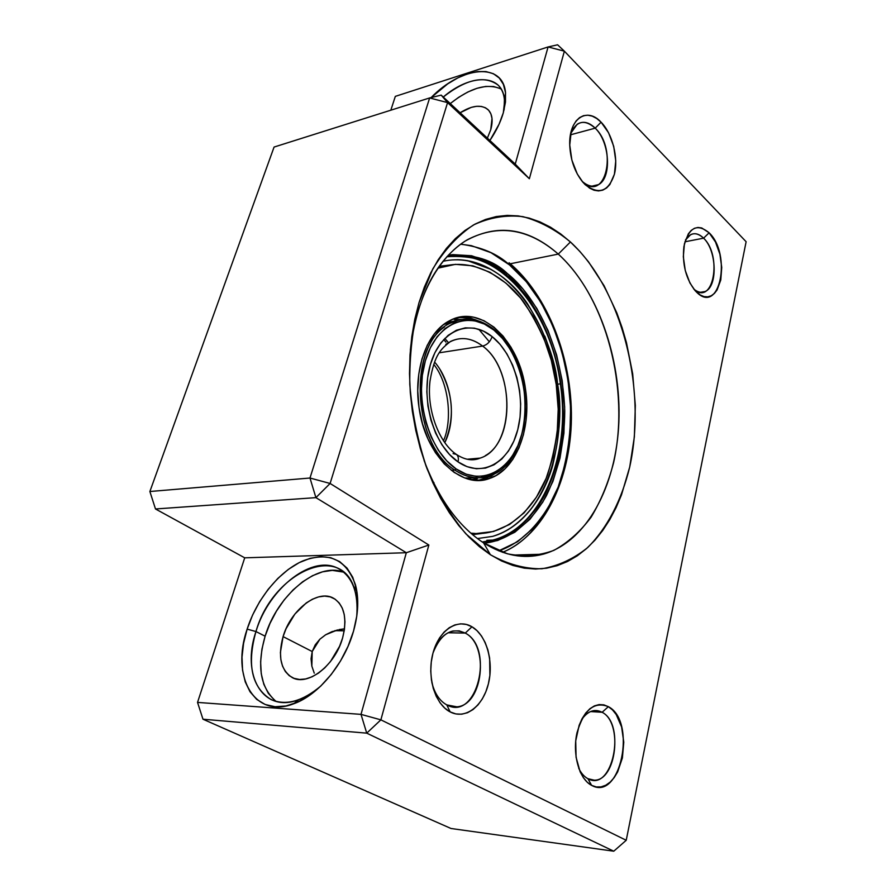 <?xml version="1.0" encoding="UTF-8"?>
<svg xmlns="http://www.w3.org/2000/svg" width="896" height="896" viewBox="0 0 896 896"><rect width="100%" height="100%" fill="white"/><g stroke="black" fill="none" stroke-linecap="round" stroke-linejoin="round"><path stroke-width="1.34" d="M356.709 616.605C357.683 607.23 357.146 598.774 355.096 591.259C342.686 540.411 272.653 571.838 255.954 631.546L247.139 629.126C256.827 598.842 279.518 571.021 302.96 560.862C328.686 551.264 346.181 559.238 355.443 584.786C359.038 598.237 358.4 613.682 353.528 631.131L356.798 615.989L357.739 601.586L356.339 588.482L352.71 577.192L347.043 568.12L339.606 561.557L330.736 557.704L320.779 556.629L310.128 558.32L299.163 562.654L288.266 569.453L277.827 578.435L268.195 589.288L259.672 601.642L252.571 615.07L247.139 629.126L243.566 643.328L242.01 657.182L242.558 670.197L245.246 681.878L250.018 691.757L256.726 699.406L265.171 704.491L275.061 706.731L286.014 705.97L297.595 702.184L309.333 695.486L320.723 686.112L331.262 674.453L340.491 661.002L348.018 646.352L353.528 631.131C344.422 663.824 318.472 695.195 293.586 703.819C254.094 719.253 230.742 676.155 247.139 629.126L255.954 631.546C268.979 587.474 313.589 553.123 339.382 569.15C352.766 577.461 358.546 593.286 356.709 616.605M504.045 110.074L504.426 99.557C502.477 73.55 470.411 73.55 443.262 97.037C466.29 79.027 484.579 75.051 498.12 85.131C503.63 90.675 505.602 98.986 504.045 110.074M431.11 97.586C461.586 66.102 503.261 61.734 505.557 93.083L503.317 112.784L505.478 102.066L505.49 92.456L503.384 84.347L499.296 78.03L493.405 73.73L486.002 71.568L477.378 71.579L467.88 73.718L457.867 77.862L447.731 83.854L431.11 97.586M582.064 181.238C605.338 203.918 618.139 149.699 595.202 128.162L601.082 122.192C612.45 133.728 618.554 157.763 614.421 174.194C608.53 191.666 598.763 195.138 585.11 184.598L582.467 181.731L589.534 188.104L594.07 190.232L598.528 190.926L602.75 190.154L606.581 187.981L609.874 184.498L614.421 174.194L615.754 160.821L613.704 146.317L608.574 132.787L601.082 122.192L596.781 118.53L592.301 116.155L587.821 115.192L583.52 115.674L579.566 117.622L576.106 120.949L573.294 125.552L571.245 131.264L569.744 145.029L571.872 160.093L577.293 174.014L582.994 182.358C574.974 172.547 570.562 160.272 569.755 145.533C568.445 119.067 586.69 106.333 601.082 122.192L595.202 128.162C609.739 141.893 611.968 177.509 598.662 184.576C593.477 187.533 587.944 186.424 582.064 181.238M693.795 289.061C713.25 306.79 722.624 255.875 703.595 238.168L709.117 232.792C732.099 254.442 719.746 315.694 696.506 292.096L694.68 290.147L700.213 294.974L703.998 296.576L707.717 296.845L711.222 295.781L714.392 293.44L717.102 289.923L720.776 279.978L721.739 267.434L719.88 254.117L715.467 241.976L709.117 232.792L701.736 227.954L698.006 227.461L694.445 228.29L691.174 230.44L688.341 233.834L684.421 243.813L683.323 256.715L685.261 270.491L689.898 282.934L695.218 290.752C685.866 278.835 682.091 264.085 683.917 246.512C688.576 227.472 696.976 222.902 709.117 232.792L703.595 238.168C716.845 250.499 717.92 286.698 705.074 291.525C701.456 293.104 697.693 292.286 693.795 289.061M587.91 778.691C612.494 792.77 626.483 724.438 602.123 712.286L608.35 706.664C636.966 721.078 620.693 801.797 591.618 785.366L587.91 778.691C584.27 776.742 581.213 773.304 578.749 768.365C581.213 773.304 584.27 776.742 587.91 778.691L591.618 785.366L596.277 786.934L601.037 786.89L605.73 785.254L610.165 782.118L614.186 777.616L617.635 771.938L622.395 757.926L623.773 742.19L621.622 727.003L616.224 714.549L612.539 709.946L608.35 706.664L603.826 704.85L599.122 704.581L594.418 705.88L589.893 708.736L585.738 713.037L582.098 718.626L579.141 725.312L575.725 740.88L576.072 757.266L580.138 771.826L583.386 777.672L587.261 782.253L591.618 785.366C579.197 779.173 572.163 754.186 576.979 732.827C583.822 709.789 594.283 701.064 608.35 706.664L602.123 712.286C623.034 722.49 616.571 780.909 594.205 780.181L587.91 778.691M446.779 704.894C476.784 721.874 494.906 648.077 465.259 633.091L471.957 626.774C486.494 635.186 493.987 661.539 488.376 683.872C482.989 706.306 465.293 719.869 450.173 711.917L446.779 704.894C439.566 700.874 434.594 693.392 431.838 682.45C434.594 693.392 439.566 700.874 446.779 704.894L450.173 711.917L455.874 713.933L461.731 714.19L467.522 712.712L473.021 709.565L478.016 704.883L482.339 698.88L485.834 691.79L488.376 683.872L489.888 675.416L489.642 658.168L487.906 649.981L485.15 642.499L481.488 635.981L477.03 630.672L471.957 626.774L466.424 624.467L460.656 623.829L454.854 624.915L449.243 627.715L444.046 632.128L439.488 638.008L435.725 645.131L432.947 653.24L431.267 661.987L430.752 671.037L431.435 680.008L433.294 688.542L436.229 696.282L440.138 702.923L444.853 708.198L450.173 711.917C434.952 704.301 426.664 676.346 432.947 653.24C439.018 630 457.509 618.038 471.957 626.774L465.259 633.091C489.518 645.131 483.101 705.208 456.893 706.832L446.779 704.894M483.56 542.853L507.45 553.818C523.578 556.965 539.034 555.822 553.818 550.39C567.885 542.707 580.317 531.63 591.114 517.171C600.779 501.122 608.272 482.955 613.603 462.672C630.078 389.838 606.502 297.629 558.275 254.094L570.427 241.976C621.97 289.453 647.046 388.461 629.72 466.995C621.656 500.046 607.286 528.091 587.675 547.557C573.742 558.835 558.466 565.914 541.867 568.77C524.787 568.938 507.629 564.256 490.392 554.725L483.56 542.853C458.371 526.198 438.547 498.747 424.077 460.488C438.547 498.747 458.371 526.198 483.56 542.853L490.392 554.725L501.614 560.997L512.96 565.466L524.306 568.142L535.539 569.038L546.549 568.198L557.234 565.667L567.493 561.523L577.248 555.834L586.41 548.688L594.933 540.198L602.75 530.466L609.806 519.59L616.067 507.685L621.488 494.872L629.72 466.995L634.357 436.89L635.331 405.507L632.677 373.778L626.461 342.63L622.059 327.555L616.851 312.973L604.083 285.712L588.47 261.766L579.723 251.294L570.427 241.976L560.65 233.901L550.458 227.17L539.93 221.883L529.155 218.098L518.224 215.914L507.237 215.387L496.306 216.552L485.542 219.453L475.048 224.101L464.946 230.496L455.347 238.627L446.387 248.416L438.166 259.818L430.808 272.731L424.39 287.045L419.037 302.59L414.803 319.222L411.779 336.75L409.998 354.962L409.494 373.654L410.29 392.582L412.384 411.522L415.733 430.237L420.302 448.482L426.037 466.054L432.846 482.731L440.642 498.322L449.322 512.646L458.763 525.571L468.832 536.95L479.427 546.694L490.392 554.725L465.898 533.87C450.666 515.659 437.685 493.875 426.944 468.496C417.906 441.638 412.194 413.616 409.797 384.451C409.461 355.477 412.552 328.182 419.037 302.59L432.813 268.901C444.562 249.782 458.147 235.11 473.57 224.907C489.63 217.47 506.072 214.715 522.917 216.653C539.594 221.133 555.43 229.578 570.427 241.976L558.275 254.094C597.576 289.666 621.387 358.042 618.867 422.106C616.314 486.058 586.734 542.203 543.11 554.21C523.667 559.339 503.81 555.554 483.56 542.853M501.166 89.029C487.234 82.891 470.266 87.741 450.274 103.566L458.539 97.395L467.824 92.008L476.986 88.301L485.666 86.442L493.562 86.52L500.349 88.592M460.13 112.75C472.08 105.325 481.387 104.283 488.029 109.626C492.318 113.96 493.214 120.658 490.75 129.707L487.368 138.141L490.75 129.707L492.005 118.44L490.896 113.882L488.678 110.286L485.453 107.778L481.365 106.445L476.56 106.31L471.251 107.386L460.13 112.75M343.605 572.107C317.173 561.814 277.245 595.146 265.115 636.194L255.954 631.546L265.115 636.194L270.01 623.37L276.45 611.117L284.2 599.872L293.003 589.994L302.546 581.84L312.514 575.702L322.549 571.827L332.315 570.371L343.605 572.107M283.08 636.608C290.786 609.717 318.024 588.784 333.749 598.349C344.434 605.394 347.379 618.621 342.586 638.008C335.317 665.101 307.899 686.437 292.376 677.656C280.784 670.32 277.693 656.645 283.08 636.608L312.2 651.526L283.08 636.608L280.414 652.389L280.874 659.646L282.531 666.109L285.342 671.518L289.218 675.662L294.022 678.35L299.578 679.482L305.659 678.955L312.054 676.805L318.483 673.098L324.699 667.957L330.434 661.606L339.562 646.307L342.586 638.008L344.4 629.72L344.96 621.768L344.232 614.488L342.283 608.138L339.192 602.974L335.093 599.166L330.165 596.859L324.598 596.098L318.595 596.893L312.402 599.222L306.23 602.963L294.851 614.096L286.082 628.667L283.08 636.608M319.883 639.195L312.2 651.526L315.235 644.851L319.883 639.195L325.651 634.771L319.883 639.195M339.024 629.586L344.523 628.835L332.125 631.59L325.651 634.771L337.501 629.922M334.846 630.65L344.232 630.818L334.846 630.65M510.306 263.771L558.275 254.094L510.306 263.771M590.565 711.57L602.123 712.286L590.565 711.57M448.034 632.766L465.259 633.091L448.034 632.766M570.472 134.814L595.202 128.162L570.472 134.814M684.914 241.797L703.595 238.168L684.914 241.797M685.451 240.038L690.626 234.674C694.87 232.669 699.182 233.834 703.595 238.168C696.55 231.694 690.502 232.322 685.451 240.038M570.752 133.358L577.158 124.264C582.87 120.747 588.885 122.046 595.202 128.162C584.741 119.022 576.587 120.747 570.752 133.358M433.026 652.938C437.36 640.539 444.002 633.226 452.962 630.986L459.234 630.874L465.259 633.091C451.506 627.077 440.754 633.696 433.026 652.938M581.504 719.768C585.29 714.19 589.613 711.11 594.462 710.55L602.123 712.286C594.686 708.456 587.81 710.954 581.504 719.768M626.226 840.28L380.878 719.846L428.848 545.026L330.109 483.47L447.574 102.614L529.357 178.741L564.368 51.162L746.122 241.718L626.226 840.28L613.76 851.2L451.024 828.498L202.978 719.219L366.733 733.152L613.76 851.2L366.733 733.152L202.978 719.219L197.534 702.408L244.72 557.827L406.325 552.72L361.01 714.37L197.534 702.408L244.72 557.827L155.49 508.973L315.907 497.638L406.325 552.72L244.72 557.827L155.49 508.973L149.878 491.512L274.075 147.056L429.643 97.944L309.982 478.027L149.878 491.512L309.982 478.027L315.907 497.638L155.49 508.973L149.878 491.512L274.075 147.056L429.643 97.944L447.574 102.614L330.109 483.47L309.982 478.027L315.907 497.638L330.109 483.47L428.848 545.026L406.325 552.72L315.907 497.638L330.109 483.47L309.982 478.027L429.643 97.944L447.574 102.614L441.202 95.122L429.643 97.944L441.202 95.122L515.245 164.102L441.202 95.122L447.574 102.614L529.357 178.741L515.245 164.102L529.357 178.741L564.368 51.162L557.592 44.8L548.083 46.95L515.245 164.102L548.083 46.95L564.368 51.162L557.592 44.8L548.083 46.95L395.326 96.376L548.083 46.95L564.368 51.162L746.122 241.718L626.226 840.28L613.76 851.2L451.024 828.498L202.978 719.219L197.534 702.408L361.01 714.37L366.733 733.152L380.878 719.846L361.01 714.37L406.325 552.72L428.848 545.026L380.878 719.846L361.01 714.37L366.733 733.152L380.878 719.846L626.226 840.28M525.974 554.691L525.549 556.416L525.974 554.691M390.824 110.197L395.326 96.376L390.824 110.197M489.899 140.493L499.072 124.197L503.317 112.784C500.64 121.923 496.171 131.152 489.899 140.493M410.346 350.078C416.976 297.438 435.187 261.139 464.979 241.192C496.866 223.227 527.968 227.528 558.275 254.094C528.886 228.547 498.59 223.754 467.387 239.714C438.2 256.872 415.666 298.413 410.346 350.078M311.069 658.795L312.2 651.526L311.842 666.131L311.069 658.795M314.261 673.154L311.842 666.131L314.261 673.154M274.501 700.202L268.274 693.246L263.816 684.264L261.24 673.635L260.624 661.774L261.934 649.141L265.115 636.194C256.648 665.963 260.31 687.702 276.08 701.422M320.79 686.045C302.512 701.355 285.958 705.891 271.141 699.63C251.742 687.49 246.68 664.787 255.954 631.546C241.058 674.677 262.786 713.832 298.794 699.675C306.264 696.92 313.6 692.373 320.79 686.045M473.514 458.685L472.987 459.738M445.794 344.378C457.811 336.123 470.086 336.694 482.619 346.069C487.144 344.882 490.314 341.723 492.139 336.605C469.694 318.203 440.227 330.075 430.382 364.526C420.168 398.72 433.698 445.592 458.002 461.866C458.83 458.45 458.282 455.963 456.366 454.406C458.282 455.963 458.83 458.45 458.002 461.866L467.074 466.67L476.336 468.754L485.453 468.104L494.054 464.789L501.827 458.987L508.514 450.968L513.89 441.045L517.776 429.621L520.061 417.099L520.666 403.928L519.602 390.566L516.891 377.485L512.624 365.12L506.946 353.931L500.046 344.299L492.139 336.605L483.504 331.15L474.454 328.171L465.315 327.858L456.434 330.243L448.179 335.317L440.877 342.91L434.851 352.778L430.382 364.526L427.661 377.698L426.832 391.754L427.93 406.09L430.92 420.101L435.658 433.182L441.952 444.808L449.512 454.496L458.002 461.866C482.16 478.666 509.611 462.426 517.776 429.621C526.266 397.018 514.752 354.525 492.139 336.605C490.314 341.723 487.144 344.882 482.619 346.069C515.906 369.779 514.674 447.686 480.144 458.102L469.627 459.648M439.242 352.8L482.619 346.069L439.242 352.8M439.779 369.13C453.342 393.546 455 418.074 444.763 442.702C456.725 419.25 451.998 381.774 434.594 362.062M489.35 341.79L478.811 329.269L489.35 341.79M444.371 327.051C407.546 351.669 414.187 445.659 454.854 470.098L451.36 470.378L454.854 470.098C410.962 443.89 408.408 340.715 450.498 323.109L458.886 319.962L467.611 319.043M445.682 323.064L457.162 320.41L445.626 323.098M456.086 468.888C429.061 450.968 413.941 398.765 425.365 360.786C436.386 322.526 469.134 309.658 493.909 330.109L502.634 338.654L510.25 349.317L516.499 361.704L521.192 375.346L524.182 389.794L525.37 404.533L524.698 419.07L522.189 432.914L517.922 445.547L512.008 456.534L504.627 465.45L496.037 471.912L486.528 475.642L476.448 476.426L466.155 474.174L456.086 468.888L446.645 460.746L438.234 450.016L431.222 437.114L425.936 422.565L422.598 406.986L421.378 391.048L422.318 375.424L425.365 360.786L430.36 347.749L437.069 336.829L445.2 328.451L454.373 322.874L464.229 320.286L474.354 320.701L484.366 324.038L493.909 330.109C518.851 350.056 531.507 396.883 522.189 432.914C513.24 469.157 482.955 487.39 456.086 468.888L454.854 470.098L456.086 468.888M444.058 324.218L450.498 323.109C465.158 316.198 479.584 318.27 493.752 329.325C537.051 361.021 535.114 462.762 489.16 475.955C477.837 479.696 466.402 477.736 454.854 470.098C469.134 479.349 482.854 480.245 496.014 472.797M464.89 478.005L476.683 477.792M470.781 479.662L477.254 478.778M461.362 319.469L454.362 319.514M433.238 482.138L433.933 482.541M472.707 459.749L473.222 458.718L472.707 459.749M447.821 341.858L444.774 338.419L447.821 341.858M445.962 342.149L443.654 339.584M467.107 459.245L480.144 458.102C472.797 461.227 464.856 459.984 456.299 454.362C438.928 442.714 426.485 409.427 430.024 381.013C434.571 353.718 441.437 348.645 450.576 341.41C461.35 336.459 472.035 338.016 482.619 346.069C513.498 368.256 515.558 439.186 485.363 455.605M453.085 453.6L456.366 454.406M460.611 244.194C481.096 246.826 497.392 253.736 509.522 264.925L509.085 262.741L509.522 264.925L526.322 281.702L540.938 302.333L552.944 326.054L562.038 352.061L567.986 379.534L570.618 407.624L569.856 435.49L565.678 462.28L558.152 487.122L547.445 509.186L533.803 527.632L517.597 541.699L498.747 550.838C521.114 543.469 543.95 521.853 558.141 487.166C567.818 459.435 571.816 429.99 570.158 398.854C563.819 326.928 531.91 282.845 509.522 264.925L491.008 252.706L471.374 245.661L460.611 244.194M482.362 542.069L494.189 540.03C510.317 535.382 525.269 523.678 539.056 504.918C556.147 478.094 564.838 438.603 562.755 400.613C557.312 332.83 527.128 291.245 506.15 274.702L507.315 273.515L506.15 274.702C487.446 259.56 467.678 253.568 446.869 256.726C472.36 255.091 492.117 261.083 506.15 274.702L505.254 274.882L506.15 274.702C542.528 304.606 565.074 364.84 563.046 421.826C560.997 478.755 533.859 528.898 494.189 540.03L482.35 542.058L494.189 540.03L486.819 540.31M507.315 273.515C493.315 259.952 473.637 253.848 448.28 255.192L452.928 254.61L471.643 255.752L489.978 262.203L507.315 273.515L523.074 289.128L536.794 308.392L548.072 330.579L556.629 354.939L562.206 380.688L564.67 407.019L563.931 433.149L559.989 458.226L552.899 481.466L542.83 502.051L530.018 519.221L514.819 532.246L497.706 540.49L484.098 543.2C505.456 541.117 529.424 526.221 546.426 495.678C558.421 470.658 564.536 442.4 564.76 410.894C562.251 337.422 529.458 290.707 507.315 273.515M502.566 552.294C524.574 543.603 542.64 523.051 556.752 490.616M531.574 288.344C524.07 278.197 516.746 270.133 509.622 264.163M442.949 261.33C475.462 253.669 508.626 275.666 527.464 303.733C545.429 333.458 555.475 360.293 557.626 384.238L560.347 383.824L557.626 384.238C561.792 406.392 560.157 433.462 552.709 465.45C544.118 496.339 522.838 527.89 492.677 536.368L477.422 538.552L492.677 536.368C522.838 527.89 544.118 496.339 552.709 465.45C560.157 433.462 561.792 406.392 557.626 384.238L557.626 384.238C555.475 360.293 545.429 333.458 527.464 303.733C508.626 275.666 475.462 253.669 442.949 261.33M456.254 256.077L446.802 256.805L456.254 256.077M559.686 383.891L560.347 383.824C551.074 310.901 499.733 247.89 446.768 256.838M482.261 542.002L492.8 540.086L482.261 542.002M419.003 407.422C413.224 369.645 427.168 331.766 449.568 320.734C480.95 303.218 519.646 340.782 525.56 389.648L524.44 389.782L525.56 389.648L522.446 374.539L517.552 360.248L511.022 347.278L503.07 336.101L493.954 327.118L483.974 320.712L473.48 317.162L462.862 316.68L452.525 319.346L442.87 325.125L434.325 333.883L427.246 345.296L421.971 358.949L418.757 374.293L417.738 390.678L419.003 407.422L422.486 423.774L428.03 439.051L435.389 452.592L444.214 463.859L454.126 472.405L464.699 477.938L475.485 480.301L486.069 479.472L496.037 475.563L505.03 468.787L512.758 459.458L518.952 447.955L523.432 434.728L526.064 420.269L526.781 405.059L525.56 389.648C531.619 429.229 515.894 470.075 489.474 478.498C461.082 489.675 425.152 455.426 419.003 407.422M477.456 320.578C471.05 317.845 464.598 316.814 458.102 317.498L468.944 317.946L477.456 320.578M557.402 384.294L556.226 384.53C561.154 409.102 558.298 439.118 547.646 474.555C535.55 508.458 505.31 537.533 470.803 533.154L476.146 533.557L493.483 531.496L509.645 524.44L524.093 512.837L536.379 497.258L546.134 478.374L553.123 456.904L557.166 433.597L558.208 409.203L556.226 384.53L557.368 384.283C550.547 334.824 525.123 288.882 491.019 269.405L497.571 273.56L491.019 269.405L467.365 260.579M507.64 529.995C524.037 519.534 536.379 504.851 544.667 485.946C536.379 504.851 524.037 519.534 507.64 529.995M472.528 534.643L481.925 533.456M544.79 336.09C551.488 353.864 555.71 369.891 557.446 384.182M448.571 265.171L439.163 266.325M437.853 268.184C469.616 255.842 504.762 275.296 524.653 303.307C543.614 333.133 554.142 360.214 556.226 384.53L551.298 360.326L543.558 337.355L533.221 316.366L520.587 298.077L505.994 283.158L489.91 272.227L472.853 265.821L455.403 264.342L437.853 268.184M478.363 480.39L484.893 478.845L496.53 472.539L491.445 475.91L478.363 480.39M355.096 591.259L355.443 584.786M504.426 99.557L505.557 93.083M512.702 555.072L543.11 554.21M594.205 780.181L588.414 779.598M456.893 706.832L450.778 706.44M598.662 184.576L591.931 186.166M705.074 291.525L700.56 292.264M298.794 699.675L293.586 703.819M473.234 459.726L473.782 458.662M481.376 476.549L489.16 475.955M443.453 440.821C452.402 421.21 449.4 383.645 433.742 364.381M509.074 262.741C547.837 295.064 572.062 357.829 571.413 418.488C570.685 479.024 544.454 534.71 502.678 552.328M560.347 383.835C571.066 453.611 542.573 527.251 492.8 540.086L490.493 540.165M557.368 384.317C562.352 421.523 558.118 455.403 544.667 485.946C532.392 512.613 515.054 529.413 492.677 536.368L477.445 538.574M456.77 259.706C468.474 259.806 479.886 263.032 491.019 269.405M489.474 478.498L484.893 478.845"/></g></svg>
